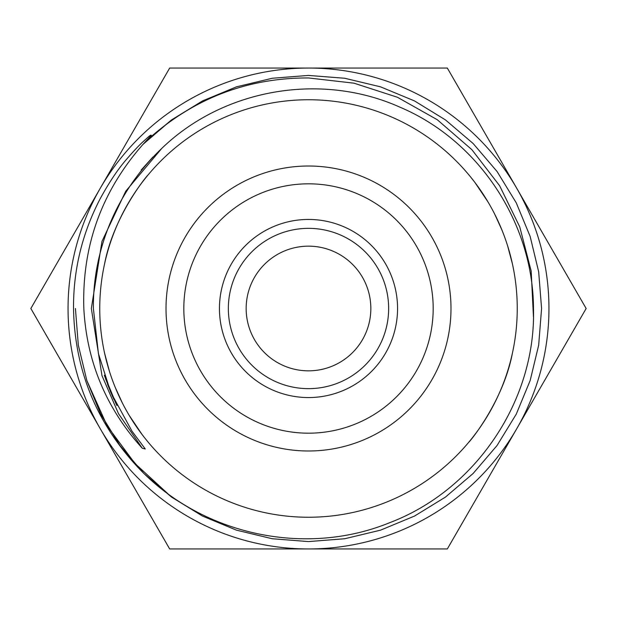 <?xml version="1.0" encoding="UTF-8"?>
<svg xmlns="http://www.w3.org/2000/svg" width="617" height="617" viewBox="0 0 617 617"><rect width="100%" height="100%" fill="white"/><g stroke="black" fill="none" stroke-linecap="round" stroke-linejoin="round"><path stroke-width="0.93" d="M388.648 308.5A80.148 80.148 0 0 1 308.5 388.648A80.148 80.148 0 0 1 228.352 308.5A80.148 80.148 0 0 1 308.5 228.352A80.148 80.148 0 0 1 388.648 308.5M246.16 308.5A62.34 62.34 0 0 0 308.5 370.84A62.34 62.34 0 0 0 370.84 308.5A62.34 62.34 0 0 0 308.5 246.16A62.34 62.34 0 0 0 246.16 308.5M548.953 308.5A240.453 240.453 0 0 0 516.737 188.278L447.325 68.047L169.675 68.047L30.85 308.5L169.675 548.953L447.325 548.953L586.15 308.5L516.737 188.278A240.453 240.453 0 0 0 100.263 188.278A240.453 240.453 0 0 0 308.5 548.953A240.453 240.453 0 0 0 548.953 308.5M146.561 176.778L148.088 174.912M104.558 263.968C113.744 215.672 147.116 175.39 148.088 174.919C147.239 175.259 113.736 215.611 104.558 263.968M471.982 178.699L474.558 182.007M474.951 182.524L487.862 201.713M494.68 214.091L501.845 229.794M507.598 245.759L512.442 263.968M450.988 308.5A142.488 142.488 0 0 1 308.5 450.988A142.488 142.488 0 0 1 166.012 308.5A142.488 142.488 0 0 1 308.5 166.012A142.488 142.488 0 0 1 450.988 308.5M183.82 308.5A124.68 124.68 0 0 0 308.5 433.18A124.68 124.68 0 0 0 433.18 308.5A124.68 124.68 0 0 0 308.5 183.82A124.68 124.68 0 0 0 183.82 308.5M149.43 138.146C195.103 97.841 248.127 77.781 308.5 77.958L354.011 83.179L397.402 97.255L437.229 119.69L471.843 149.646L499.639 185.756L519.769 226.917L531.175 271.079L533.45 316.752M99.753 308.5A208.747 208.747 0 0 1 308.5 99.753A208.747 208.747 0 0 1 517.247 308.5A208.747 208.747 0 0 1 308.5 517.247A208.747 208.747 0 0 1 99.753 308.5M533.481 308.5C533.181 222.745 478.73 140.383 399.685 107.065C321.388 72.05 223.832 88.439 161.7 148.473C117.531 190.476 92.859 248.312 93.383 308.5L98.427 353.595L110.751 392.304L131.999 431.19L145.273 448.968L142.288 448.258C106.232 408.377 86.742 361.786 83.827 308.5C81.907 246.013 101.635 191.293 143.028 144.355L151.234 135.385C151.273 133.866 145.92 139.211 143.46 141.347C139.103 145.273 133.588 151.119 126.917 158.877C118.271 168.696 109.332 182.03 100.108 198.875C82.169 233.442 73.3 269.976 73.516 308.5C74.68 369.228 95.936 421.943 137.29 466.653C200.355 534.53 304.536 557.591 389.875 522.614C475.823 489.921 536.096 400.518 533.481 308.5M219.444 308.5A89.056 89.056 0 0 0 308.5 397.556A89.056 89.056 0 0 0 397.556 308.5A89.056 89.056 0 0 0 308.5 219.444A89.056 89.056 0 0 0 219.444 308.5M470.439 440.222L468.912 442.088M512.442 353.032C503.256 401.328 469.884 441.61 468.912 442.081C469.761 441.741 503.264 401.389 512.442 353.032M145.018 438.301L142.442 434.993M142.049 434.476L129.138 415.287M122.32 402.909L115.155 387.206M109.402 371.241L104.558 353.032M142.288 448.258L118.503 413.66L101.967 375.606L91.339 308.5L101.967 241.394L125.714 191.247L161.7 148.473M141.208 170.03L152.985 156.926M132.239 460.999L171.503 497.063L202.484 516.067L236.473 530.165L272.267 538.741L308.5 541.579L344.733 538.741L380.527 530.165L414.516 516.067L445.497 497.063L473.146 473.47L497.063 445.497L516.275 414.115L530.165 380.527L538.672 345.188L541.579 308.5L538.672 271.812L530.165 236.473L516.275 202.885L497.063 171.503L473.146 143.53L445.497 119.937L414.516 100.933L380.527 86.835L344.733 78.259L308.5 75.421L272.267 78.259L236.473 86.835L202.484 100.933L171.503 119.937L143.028 144.355L171.503 119.937L202.484 100.933L236.473 86.835L272.267 78.259L308.5 75.421L344.733 78.259L380.527 86.835L414.516 100.933L445.497 119.937L473.146 143.53L497.063 171.503L516.275 202.885L530.165 236.473L538.672 271.812L541.579 308.5L538.672 345.188L530.165 380.527L516.275 414.115L497.063 445.497L473.146 473.47L445.497 497.063L414.516 516.067L380.527 530.165L344.733 538.741L308.5 541.579L272.267 538.741L236.473 530.165L202.484 516.067L171.503 497.063L143.854 473.47L119.937 445.497L100.725 414.115L86.835 380.527L78.328 345.188L75.421 308.5L78.328 345.188L86.835 380.527L100.725 414.115L119.937 445.497L143.854 473.47L171.503 497.063L202.484 516.067L236.473 530.165L272.267 538.741L308.5 541.579L344.733 538.741L380.527 530.165L414.516 516.067L445.497 497.063L473.146 473.47L497.063 445.497L516.275 414.115L530.165 380.527L538.672 345.188L541.579 308.5L538.672 271.812L530.165 236.473L516.275 202.885L497.063 171.503L473.146 143.53L445.497 119.937L414.516 100.933L380.527 86.835L344.733 78.259L308.5 75.421L272.267 78.259L236.473 86.835L202.484 100.933L171.503 119.937L143.028 144.355M137.29 466.653L107.258 426.085L86.835 380.527L78.328 345.188L75.421 308.5L78.328 345.188L86.835 380.527L100.725 414.115L119.937 445.497L143.854 473.47L171.503 497.063L202.484 516.067L236.473 530.165L272.267 538.741L308.5 541.579L344.733 538.741L380.527 530.165L414.516 516.067L445.497 497.063L473.146 473.47L497.063 445.497L516.275 414.115L530.165 380.527L538.672 345.188L541.579 308.5L538.672 271.812L530.165 236.473L516.275 202.885L497.063 171.503L473.146 143.53L445.497 119.937L414.516 100.933L380.527 86.835L344.733 78.259L308.5 75.421L272.267 78.259L236.473 86.835L202.484 100.933L171.503 119.937L146.892 140.553M110.775 392.358L104.566 375.923M113.721 398.991L107.543 384.291M112.88 397.171L107.736 384.8M116.906 405.577L104.319 375.182M113.883 399.353L107.697 384.7M116.173 404.12L105.6 378.946"/></g></svg>
